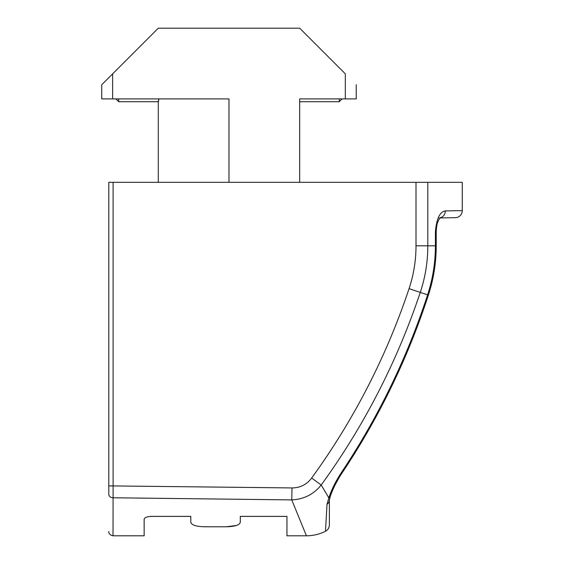 <?xml version="1.0" encoding="UTF-8"?>
<svg xmlns="http://www.w3.org/2000/svg" width="564" height="564" viewBox="0 0 564 564"><rect width="100%" height="100%" fill="white"/><g stroke="black" fill="none" stroke-linecap="round" stroke-linejoin="round"><path stroke-width="0.85" d="M329.369 524.971C329.256 527.791 327.959 529.899 325.47 531.288C319.457 534.277 313.112 535.786 306.428 535.8L286.949 535.8L286.949 516.377L240.292 516.377L286.949 516.377L286.949 535.8M240.292 522.243L240.292 516.377L240.292 522.243C239.629 525.077 234.913 526.586 226.15 526.776L204.943 526.776L226.15 526.776L236.288 525.507M204.943 526.776C196.187 526.593 191.471 525.077 190.801 522.243L190.801 516.377L190.801 522.243L190.801 516.377L151.208 516.377C146.802 516.638 144.447 517.618 144.144 519.317L144.144 535.8L113.033 535.8C110.008 535.06 108.598 533.643 108.796 531.556M228.977 182.32L228.977 98.897L101.724 98.897L101.724 84.755L158.28 28.2L299.674 28.2L345.316 73.842L345.316 98.897L299.674 98.897L299.674 182.32M329.369 496.179L328.819 497.829A7.071 3.906 17.8 0 0 330.328 496.257L329.369 499.958C329.369 533.502 329.369 533.502 329.369 499.944A7.071 5.908 0 0 1 327.014 504.343C324.97 540.34 324.977 540.34 327.014 504.35L328.826 497.836L321.205 485.012C364.034 425.947 397.049 361.743 420.265 292.413L427.618 294.831C407.004 358.055 378.268 417.289 341.41 472.54C335.77 481.12 331.576 489.552 328.826 497.836L321.205 485.012L311.652 478.039C353.847 419.863 386.312 356.737 409.062 288.648C413.687 274.738 415.999 260.462 415.999 245.805L415.999 182.32L108.796 182.32L108.796 494.219C108.796 543.393 108.796 543.393 108.796 494.219A4.244 3.553 -0 0 0 113.033 497.772L291.764 499.901L292.011 487.93L113.11 485.928L113.033 535.8M329.369 499.958L330.328 496.257C332.908 488.706 336.821 480.937 342.066 472.942C378.994 417.635 407.772 358.337 428.393 295.064L427.618 294.831C432.807 278.757 435.401 262.415 435.401 245.805L435.401 231.804C436.564 218.698 439.864 211.733 445.299 210.908L462.276 210.619L462.276 182.32L415.999 182.32M409.062 288.648L420.265 292.413C425.291 277.284 427.801 261.745 427.808 245.805L427.808 182.32M306.428 535.8L291.764 499.901C303.806 499.33 313.626 494.367 321.205 485.012M112.638 98.897L112.638 73.842M158.28 100.78C158.322 102.458 158.519 101.83 158.879 98.897M158.28 101.724L158.28 182.32M462.276 210.619A7.071 7.071 0 0 1 455.331 217.69L439.955 217.958M445.299 210.908A7.071 6.556 89 0 1 440.061 217.838M342.066 472.942L341.41 472.54M118.694 98.897L118.694 101.724L115.867 98.897L116.84 98.897M345.316 98.897L356.229 98.897L356.229 84.755M339.267 98.897C342.778 98.897 342.778 98.897 339.267 98.897L339.267 101.724L299.674 101.724M345.316 73.842C359.818 88.344 359.818 88.344 345.316 73.842M438.136 217.986L438.87 217.979M113.11 182.32L113.11 485.928L108.796 485.928M311.652 478.039C306.717 484.575 300.168 487.874 292.011 487.93M415.999 245.805L436.212 245.805L436.212 231.6M435.401 231.804L436.212 231.804C436.762 222.35 437.897 222.272 438.729 219.861L440.294 217.612M428.393 295.064C433.603 279.053 436.205 262.634 436.212 245.805C436.205 262.634 433.603 279.053 428.393 295.064M158.371 101.724L118.694 101.724M342.094 98.897L339.267 101.724M335.368 484.448L338.238 479.132"/></g></svg>
